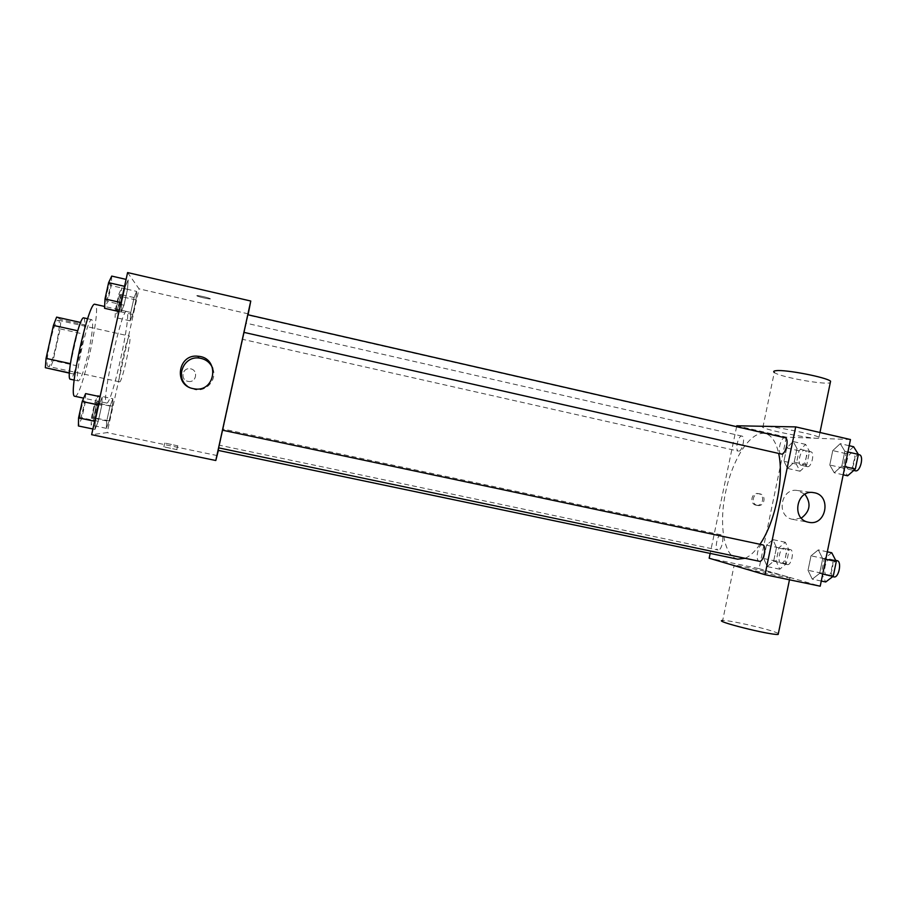 <?xml version="1.0" encoding="UTF-8"?>
<svg xmlns="http://www.w3.org/2000/svg" width="907" height="907" viewBox="0 0 907 907"><rect width="100%" height="100%" fill="white"/><g stroke="black" fill="none" stroke-linecap="round" stroke-linejoin="round"><path stroke-width="0.68" stroke-dasharray="4.54 3.4" d="M119.599 381.836L119.611 381.847C121.98 383.321 132.399 335.783 129.633 336.123C127.365 334.264 116.81 382.335 119.599 381.836L48.139 366.417C52.209 368.265 62.73 320.273 58.252 320.25C54.307 318.006 43.638 366.553 48.116 366.405M56.631 317.121L60.962 319.615L60.179 328.901L53.105 360.623L49.964 368.934M60.179 328.901L83.637 334.093L76.607 365.714L53.105 360.623M69.42 373.128L73.637 374.035L69.431 372.902M73.637 374.035L76.607 365.714M83.637 334.093L84.578 324.876L60.962 319.615M69.646 372.947L70.519 363.684L77.843 330.806L80.87 322.529L84.578 324.876M83.841 317.892C85.768 320.534 84.748 331.304 80.78 350.193C76.562 368.185 73.104 377.879 70.395 379.251M88.535 351.893C92.503 333.016 93.591 322.28 91.788 319.672C87.537 316.826 73.32 381.677 78.353 380.963L78.353 380.963C80.95 379.557 84.34 369.875 88.535 351.893M74.941 396.291C81.743 398.706 102.355 304.423 95.042 304.31M106.641 403.037C111.958 405.134 132.49 311.226 126.674 311.452C121.833 307.269 100.462 404.794 106.607 403.025L83.659 398.15M136.662 291.408L135.971 299.934L132.739 314.502L130.143 320.829L130.789 312.427L134.089 297.564L136.662 291.408L135.971 299.934L132.739 314.502L130.143 320.829L130.789 312.427L134.089 297.564L136.662 291.408L121.617 287.961L121.062 296.532L117.831 311.135L115.076 317.45L115.574 308.992L118.874 294.106L121.617 287.961M128.182 279.878L127.513 289.299L123.987 305.194L121.062 312.019L121.663 302.734L125.268 286.476L128.182 279.878L127.513 289.299L123.987 305.194L121.062 312.019L121.663 302.734L125.268 286.476L128.182 279.878L126.096 279.39M127.604 272.576L139.02 288.834L107.173 432.616L91.641 434.691M112.876 398.763L112.411 406.257L109.169 420.882L106.323 428.331L106.743 420.984L110.042 406.053L112.876 398.763L112.411 406.257L109.169 420.882L106.323 428.331L106.743 420.984L110.042 406.053L112.876 398.763L97.741 395.531L97.423 403.071L94.169 417.73L91.176 425.156L91.437 417.764L94.747 402.799L97.741 395.531M102.174 397.141L101.777 405.327L98.239 421.302L95.008 429.43L95.337 421.415L98.965 405.089L102.174 397.141L101.777 405.327L98.239 421.302L95.008 429.43L95.337 421.415L98.965 405.089L102.174 397.141L100.076 396.688M217.226 455.575L107.173 432.616M248.291 313.867L139.02 288.834M248.087 314.797L218.36 450.428M187.942 381.337L188.418 381.428C196.83 382.924 198.486 369.364 189.971 368.752C182.114 367.573 180.108 379.965 187.942 381.337L188.418 381.428C196.819 382.924 198.486 369.364 189.971 368.752C182.114 367.573 180.108 379.965 187.942 381.337M218.202 450.394L243.96 332.37M218.621 447.865L222.498 430.179L218.712 447.877M243.938 332.37L247.804 314.729M242.668 339.343L246.205 323.187L242.668 339.343L738.423 451.119C734.591 450.609 738.287 434.918 741.96 436.108C745.69 436.539 742.277 451.799 738.604 451.142L738.423 451.119M219.46 445.235L223.009 429.034L219.46 445.235L717.993 549.993C714.217 549.336 717.448 533.713 721.11 534.858C724.954 535.277 721.745 551.184 718.049 550.005M196.842 295.716L197.114 295.943C199.302 297.179 212.794 299.956 210.016 298.596C208.202 297.53 196.286 294.934 196.842 295.716L197.114 295.943C199.302 297.179 212.794 299.956 210.016 298.596C208.202 297.53 196.286 294.934 196.83 295.727M177.103 449.679L163.861 446.856L177.103 449.679M177.942 445.87L164.711 443.047L177.942 445.87M212.771 368.401C217.431 379.273 206.762 392.028 194.971 389.602L187.318 386.167M737.708 559.177L737.017 559.007C723.219 555.095 718.684 522.432 726.099 489.95C733.298 457.411 751.245 430.372 765.236 433.546C771.562 435.122 776.029 441.754 778.659 453.443M759.93 544.279C754.987 551.524 750.032 556.195 745.089 558.293M762.583 544.846C758.218 543.52 754.783 560.707 759.306 561.274M781.256 454.033C776.755 453.409 780.825 436.403 785.145 437.775M736.62 426.664L710.17 553.406M850.471 439.544L786.358 437.151L736.801 425.791M786.358 437.151L759.057 568.632L709.161 558.213M756.064 505.188L756.211 505.21C763.206 506.82 765.349 494.576 758.241 493.612C751.404 492.104 749.171 503.975 756.064 505.188M844.859 451.278L840.256 443.659L832.762 450.598L829.78 465.008L834.236 472.774L841.821 465.983L844.859 451.278L840.256 443.659L832.762 450.598L829.78 465.008L834.236 472.774L841.821 465.983L844.859 451.278L847.909 451.981M776.471 547.556L772.855 539.608L766.517 545.175L763.739 558.542L767.254 566.592L773.648 561.172L776.471 547.556L772.855 539.608L766.517 545.175L763.739 558.542L767.254 566.592L773.648 561.172L776.471 547.556L789.079 550.232L785.349 542.273L778.92 547.805L776.143 561.15L779.759 569.211L786.267 563.825L789.079 550.232M759.057 568.632L820.211 586.183M797.004 448.568L793.194 441.55L786.698 447.979L783.931 461.3L787.616 468.431L794.192 462.128L797.004 448.568L793.194 441.55L786.698 447.979L783.931 461.3L787.616 468.431L794.192 462.128L797.004 448.568L809.543 451.425L805.631 444.396L799.033 450.79L796.278 464.078L800.065 471.232L806.742 464.962L809.543 451.425M822.706 558.621L818.307 549.903L811.017 555.821L808.024 570.31L812.275 579.154L819.656 573.394L822.706 558.621L818.307 549.903L811.017 555.821L808.024 570.31L812.275 579.154L819.656 573.394L822.706 558.621L825.767 559.279M764.692 426.324C762.186 426.29 761.585 426.641 762.878 427.356C769.261 431.392 827.717 441.777 818.976 437.253C814.679 434.374 774.09 426.211 764.692 426.324M787.911 576.92C777.696 573.904 739.205 565.492 734.182 565.163C723.763 563.916 782.458 577.408 789.861 577.929C791.346 578.054 790.7 577.714 787.911 576.92M778.365 633.494L776.381 632.598C766.381 628.46 727.902 619.81 722.664 620.49L734.182 565.163M762.878 427.356L774.306 372.46C779 376.768 823.964 385.056 830.268 382.731M801.289 518.112L792.503 519.314C775.53 516.389 780.927 486.991 797.775 490.574L804.917 494.281M757.447 505.414L757.583 505.448C764.601 507.047 766.755 494.78 759.624 493.816C752.776 492.308 750.531 504.213 757.447 505.414M831.753 552.771L824.35 558.655L821.368 573.111L825.733 581.965M827.071 575.48C822.15 574.573 825.563 557.816 830.381 559.234C835.404 559.868 832.036 576.954 827.173 575.503L827.071 575.48M827.309 551.819L818.307 549.903M824.35 558.655L811.017 555.821M821.368 573.111L808.024 570.31M821.277 581.036L812.275 579.154M822.717 574.04L819.656 573.394M833.782 576.886C828.817 575.968 832.218 559.234 837.082 560.662M853.623 446.732L846.027 453.625L843.057 468.012L847.637 475.801M848.963 469.35L848.703 469.304C843.703 468.556 847.784 451.731 852.603 453.217C857.455 453.885 853.77 470.189 848.963 469.35M849.201 445.711L840.256 443.659M846.027 453.625L832.762 450.598M843.057 468.012L829.78 465.008M843.193 474.803L834.236 472.774M844.871 466.674L841.821 465.983M855.38 470.812C850.324 470.064 854.405 453.251 859.28 454.747M781.006 563.236C776.8 562.487 779.975 547 784.079 548.236C788.353 548.746 785.213 564.517 781.074 563.247L781.006 563.236M785.349 542.273L772.855 539.608M778.92 547.805L766.517 545.175M776.143 561.15L763.739 558.542M779.759 569.211L767.254 566.592M786.267 563.825L773.648 561.172M787.242 564.539C782.99 563.78 786.165 548.316 790.303 549.563C794.634 550.084 791.494 565.832 787.31 564.562L787.242 564.539M801.3 465.268L801.108 465.246C796.834 464.645 800.53 449.09 804.634 450.382C808.783 450.915 805.405 466.028 801.3 465.268M805.631 444.396L793.194 441.55M799.033 450.79L786.698 447.979M796.278 464.078L783.931 461.3M800.065 471.232L787.616 468.431M806.742 464.962L794.192 462.128M807.513 466.674L807.309 466.64C802.99 466.028 806.686 450.496 810.835 451.799C815.03 452.332 811.652 467.434 807.513 466.674M85.621 393.604L85.394 401.858L81.845 417.855L78.421 425.973M80.02 418.785C81.267 419.181 85.394 400.645 84.034 400.792C82.854 400.044 78.603 418.977 79.997 418.785L80.02 418.785M101.777 405.327L85.394 401.858M98.239 421.302L81.845 417.855M95.008 429.43L92.899 428.988M95.337 421.415L94.623 421.256M98.965 405.089L98.239 404.93M79.952 418.773C81.199 419.159 85.326 400.622 83.966 400.769C82.786 400.032 78.535 418.966 79.929 418.773L79.997 418.785M111.731 276.091L111.232 285.58L107.695 301.509L104.566 308.301M106.153 301.147L106.221 301.181C107.411 301.884 111.425 283.075 110.064 283.188C108.931 282.428 104.974 300.614 106.153 301.147M127.513 289.299L111.232 285.58M123.987 305.194L107.695 301.509M121.062 312.019L118.964 311.543M121.663 302.734L120.948 302.564M125.268 286.476L124.554 286.317M106.096 301.135L106.153 301.169C107.343 301.861 111.368 283.063 109.996 283.165C108.874 282.406 104.906 300.602 106.096 301.135M92.627 418.58C93.67 418.943 97.446 401.948 96.301 402.107C95.314 401.45 91.437 418.773 92.616 418.58L92.548 418.569C93.602 418.932 97.389 401.937 96.233 402.096C95.258 401.438 91.38 418.762 92.548 418.569L92.571 418.569M112.411 406.257L97.423 403.071M109.169 420.882L94.169 417.73M106.323 428.331L91.176 425.156M106.743 420.984L91.437 417.764M110.042 406.053L94.747 402.799M116.527 310.908L116.572 310.931C117.559 311.543 121.255 294.344 120.109 294.469C119.168 293.8 115.529 310.489 116.527 310.908L116.515 310.92C117.502 311.532 121.198 294.322 120.053 294.458C119.112 293.777 115.461 310.477 116.47 310.886L116.515 310.92M135.971 299.934L121.062 296.532M132.739 314.502L117.831 311.135M130.143 320.829L115.076 317.45M130.789 312.427L115.574 308.992M134.089 297.564L118.874 294.106M58.252 320.25L129.633 336.123M91.788 319.672L87.616 318.742M78.353 380.963L74.181 380.067M126.674 311.452L104.656 306.475M164.711 443.047L163.861 446.856M177.613 445.847L176.774 449.668M194.971 389.602L193.939 388.774M765.236 433.546L247.849 315.092M741.96 436.108L246.205 323.187M721.11 534.858L223.009 429.034M789.861 577.929L789.475 579.788M818.976 437.253L819.962 432.492M792.752 519.371L808.636 522.273M797.775 490.574L812.853 492.535M759.624 493.816L758.241 493.612M757.583 505.448L756.211 505.21M835.687 560.356L830.381 559.234M832.694 576.659L827.173 575.503M858.328 454.532L852.603 453.217M853.736 470.45L848.703 469.304M790.303 549.563L784.079 548.236M787.31 564.562L781.074 563.247M810.835 451.799L804.634 450.382M807.309 466.64L801.108 465.246"/><path stroke-width="1.36" d="M70.372 363.662L46.053 358.378L53.422 325.398L56.631 317.121L80.632 322.473M69.42 373.128L45.35 367.709L46.053 358.378M69.431 372.902L45.35 367.709M74.181 380.067L70.395 379.251C65.089 380.01 79.34 314.99 83.841 317.892L87.616 318.742M77.685 330.772L53.422 325.398M104.656 306.475L95.042 304.31C88.716 299.775 67.243 397.754 74.884 396.28L74.941 396.291M218.36 450.428L215.798 460.507L91.641 434.691L127.604 272.576L250.763 301.022L248.087 314.797M243.96 332.37L222.521 430.19L762.628 544.846C767.095 545.481 763.626 562.623 759.306 561.274L218.621 447.865L222.498 430.179M218.712 447.877L218.202 450.394L737.708 559.177L745.089 558.293M215.798 460.507L250.763 301.022M243.949 332.347L247.804 314.729L785.145 437.775C789.509 438.319 785.791 454.804 781.483 454.067L243.938 332.37M193.123 388.627C173.18 385.169 177.965 353.56 198.009 356.236C220.344 357.517 215.889 393.173 193.939 388.774L193.123 388.627M187.318 386.167C174.926 377.131 183.702 355.907 198.916 358.027C205.549 358.9 210.163 362.358 212.771 368.401M778.659 453.443C784.351 477.989 775.179 522.613 759.93 544.279M710.17 553.406L709.161 558.213L765.032 574.709L795.7 426.891L736.801 425.791L736.62 426.664M765.032 574.709L820.211 586.183L850.471 439.544L795.7 426.891M808.375 522.217C790.972 519.212 796.516 488.986 813.794 492.66C831.934 494.984 826.458 526.479 808.636 522.273L808.375 522.217M722.664 620.49C711.95 620.603 770.451 635.365 778.172 634.424L778.365 633.494M830.268 382.731L830.585 381.212C826.504 377.289 785.893 369.432 776.279 370.668C773.716 370.906 773.059 371.496 774.306 372.46M804.917 494.281C811.414 503.43 810.2 511.378 801.289 518.112M821.277 581.036L825.733 581.965L833.238 576.251L836.277 561.501L831.753 552.771L827.309 551.819M833.238 576.251L822.717 574.04M836.277 561.501L825.767 559.279M835.687 560.356L837.082 560.662C842.149 561.297 838.794 578.371 833.884 576.909L833.782 576.886M843.193 474.803L847.637 475.801L855.335 469.044L858.362 454.373L853.623 446.732L849.201 445.711M855.335 469.044L844.871 466.674M858.362 454.373L847.909 451.981M858.328 454.532L859.28 454.747C864.178 455.416 860.482 471.719 855.641 470.858L853.736 470.45M92.899 428.988L78.421 425.973L78.569 417.889L82.208 401.529L85.621 393.604L100.076 396.688M94.623 421.256L78.569 417.889M98.239 404.93L82.208 401.529M118.964 311.543L104.566 308.301L104.997 298.947L108.613 282.667L111.731 276.091L126.096 279.39M120.948 302.564L104.997 298.947M124.554 286.317L108.613 282.667M83.659 398.15L74.884 396.28M198.916 358.027L198.009 356.236M789.475 579.788L778.172 634.424M819.962 432.492L830.585 381.212M812.853 492.535L813.794 492.66M833.884 576.909L832.694 576.659"/></g></svg>
